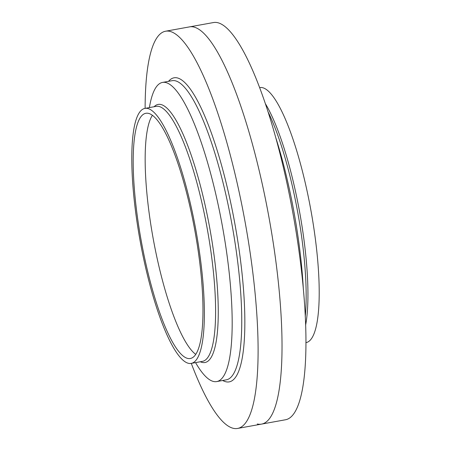 <?xml version="1.0" encoding="UTF-8"?>
<svg xmlns="http://www.w3.org/2000/svg" width="451" height="451" viewBox="0 0 451 451"><rect width="100%" height="100%" fill="white"/><g stroke="black" fill="none" stroke-linecap="round" stroke-linejoin="round"><path stroke-width="0.68" d="M303.354 289.418A152.01 33.306 -100.3 0 0 296.516 226.87A152.01 33.306 -100.3 0 0 276.001 138.344M305.879 342.636L306.003 342.613A129.584 28.396 -100.3 0 0 311.895 215.933A129.584 28.396 -100.3 0 0 262.51 87.674A129.584 28.396 -100.3 0 0 259.838 87.595L259.714 87.618M257.295 424.002A201.845 44.232 -100.3 0 0 261.456 424.12L285.382 419.785A201.845 44.232 -100.3 0 0 294.559 222.456A201.845 44.232 -100.3 0 0 217.63 22.668A201.845 44.232 -100.3 0 0 213.47 22.55L189.544 26.88A201.845 44.232 79.7 0 1 193.704 26.998A201.845 44.232 -100.3 0 0 189.544 26.88L165.618 31.215A201.845 44.232 79.7 0 1 169.779 31.333A201.845 44.232 79.7 0 1 246.708 231.115A201.845 44.232 79.7 0 1 237.53 428.45A201.845 44.232 79.7 0 1 233.37 428.332A201.845 44.232 79.7 0 1 191.286 363.382M261.456 424.12A201.845 44.232 -100.3 0 0 270.634 226.785A201.845 44.232 -100.3 0 0 193.704 26.998A201.845 44.232 79.7 0 1 270.634 226.785A201.845 44.232 79.7 0 1 261.456 424.12L237.53 428.45M188.49 363.326A129.584 28.396 79.7 0 1 139.105 235.067A129.584 28.396 79.7 0 1 144.996 108.387A129.584 28.396 79.7 0 1 147.669 108.46A129.584 28.396 79.7 0 1 197.053 236.719A129.584 28.396 79.7 0 1 191.162 363.405A129.584 28.396 79.7 0 1 188.49 363.326M187.706 358.427A124.594 27.302 -100.3 0 0 190.277 358.5A124.594 27.302 -100.3 0 0 195.943 236.69A124.594 27.302 -100.3 0 0 148.452 113.364A124.594 27.302 -100.3 0 0 145.887 113.291A124.594 27.302 -100.3 0 0 140.222 235.101A124.594 27.302 -100.3 0 0 187.706 358.427M149.394 107.592A152.01 33.306 79.7 0 1 162.535 82.42A152.01 33.306 79.7 0 1 165.669 82.51A152.01 33.306 79.7 0 1 224.745 239.864A152.01 33.306 79.7 0 1 216.689 381.574A152.01 33.306 79.7 0 1 213.554 381.484A152.01 33.306 79.7 0 1 195.559 362.61M145.121 108.364A201.845 44.232 79.7 0 1 165.618 31.215M152.421 115.287A124.594 27.302 -100.3 0 0 153.177 238.59A124.594 27.302 -100.3 0 0 195.7 354.339M305.242 316.546A131.14 28.734 -100.3 0 0 299.78 224.327A131.14 28.734 -100.3 0 0 268.26 112.276M305.598 325.295A129.584 28.396 -100.3 0 0 299.627 212.083A129.584 28.396 -100.3 0 0 265.532 103.956M144.996 108.387L156.226 106.351A129.584 28.396 79.7 0 1 158.899 106.43A129.584 28.396 79.7 0 1 208.289 234.689A129.584 28.396 79.7 0 1 202.398 361.369L191.162 363.405M154.101 106.74A131.14 28.734 79.7 0 1 160.872 104.497A131.14 28.734 79.7 0 1 211.84 240.248A131.14 28.734 79.7 0 1 202.189 362.424A131.14 28.734 79.7 0 1 200.267 361.753M168.539 81.332A154.501 33.853 79.7 0 1 177.237 77.893A154.501 33.853 79.7 0 1 237.282 237.829A154.501 33.853 79.7 0 1 225.912 381.772A154.501 33.853 79.7 0 1 222.693 380.486M162.535 82.42L172.107 80.69A152.01 33.306 79.7 0 1 175.236 80.774A152.01 33.306 79.7 0 1 233.173 231.233A152.01 33.306 79.7 0 1 226.261 379.843L216.689 381.574"/></g></svg>
